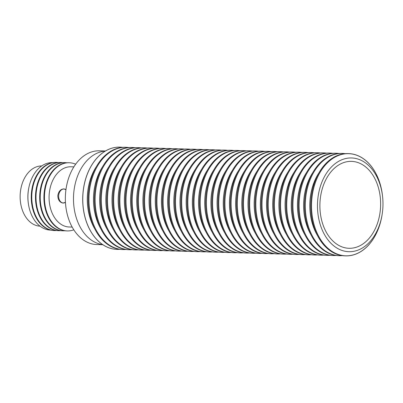 <?xml version="1.0" encoding="UTF-8"?>
<svg xmlns="http://www.w3.org/2000/svg" width="403" height="403" viewBox="0 0 403 403"><rect width="100%" height="100%" fill="white"/><g stroke="black" fill="none" stroke-linecap="round" stroke-linejoin="round"><path stroke-width="0.6" d="M65.452 189.37A6.992 5.002 -86.4 0 0 64.107 189.022A6.992 5.002 -86.4 0 0 63.981 189.012A6.992 5.002 -86.4 0 0 58.667 195.767A6.992 5.002 -86.4 0 0 63.221 202.971A6.992 5.002 -86.4 0 0 63.347 202.981A6.992 5.002 -86.4 0 0 64.681 202.769M40.008 226.164A30.119 21.037 -88.4 0 1 39.806 226.154A30.119 21.037 -88.4 0 1 20.15 195.324A30.119 21.037 -88.4 0 1 41.716 165.95M50.702 230.098A33.751 23.565 -88.4 0 1 49.962 230.068A33.751 23.565 -88.4 0 1 28.301 203.117A33.751 23.565 -88.4 0 1 27.963 194.866A33.751 23.565 -88.4 0 1 28.719 188.297A33.751 23.565 -88.4 0 1 52.612 162.626M96.77 244.55A46.889 32.744 -88.4 0 1 95.974 244.51A46.889 32.744 -88.4 0 1 65.392 196.18A46.889 32.744 -88.4 0 1 99.43 150.813A46.889 32.744 91.6 0 0 65.417 195.611A46.889 32.744 91.6 0 0 96.77 244.55L102.836 244.722L96.77 244.55M65.447 202.296L63.014 203.072M63.14 203.082C59.871 202.558 58.087 200.135 57.785 195.803C58.48 191.516 60.48 189.209 63.785 188.886L65.941 189.727M73.875 166.857L70.973 166.777A30.119 21.037 91.6 0 0 49.121 195.556A30.119 21.037 91.6 0 0 69.266 226.995L72.167 227.08M73.799 229.826A34.099 23.812 -88.4 0 1 67.306 230.919A34.099 23.812 -88.4 0 1 66.727 230.894A34.099 23.812 -88.4 0 1 44.501 195.329A34.099 23.812 -88.4 0 1 69.235 162.747A34.099 23.812 -88.4 0 1 69.82 162.777A34.099 23.812 -88.4 0 1 75.658 164.207M69.235 162.747L68.712 162.731A34.099 23.812 91.6 0 0 43.972 195.314A34.099 23.812 91.6 0 0 66.198 230.879A34.099 23.812 91.6 0 0 66.777 230.904L67.306 230.919M64.928 230.748A34.099 23.812 -88.4 0 1 63.08 230.798A34.099 23.812 -88.4 0 1 62.5 230.773A34.099 23.812 -88.4 0 1 40.275 195.208A34.099 23.812 -88.4 0 1 65.014 162.631A34.099 23.812 -88.4 0 1 65.593 162.656A34.099 23.812 -88.4 0 1 66.858 162.782M65.014 162.631L64.485 162.616A34.099 23.812 91.6 0 0 39.746 195.193A34.099 23.812 91.6 0 0 61.971 230.758A34.099 23.812 91.6 0 0 62.551 230.783L63.08 230.798M60.702 230.632A34.099 23.812 -88.4 0 1 58.853 230.682A34.099 23.812 -88.4 0 1 58.274 230.652A34.099 23.812 -88.4 0 1 36.048 195.087A34.099 23.812 -88.4 0 1 60.788 162.51A34.099 23.812 -88.4 0 1 61.367 162.535A34.099 23.812 -88.4 0 1 62.631 162.666M60.788 162.51L60.259 162.495A34.099 23.812 91.6 0 0 35.519 195.072A34.099 23.812 91.6 0 0 57.745 230.637A34.099 23.812 91.6 0 0 58.324 230.667L58.853 230.682M56.48 230.511A34.099 23.812 -88.4 0 1 54.627 230.561A34.099 23.812 -88.4 0 1 54.047 230.536A34.099 23.812 -88.4 0 1 31.822 194.966A34.099 23.812 -88.4 0 1 56.561 162.389A34.099 23.812 -88.4 0 1 57.14 162.414A34.099 23.812 -88.4 0 1 58.405 162.545M56.561 162.389L56.032 162.374A34.099 23.812 91.6 0 0 31.293 194.956A34.099 23.812 91.6 0 0 53.518 230.521A34.099 23.812 91.6 0 0 54.098 230.546L54.627 230.561M102.664 244.606A46.889 32.744 -88.4 0 1 73.507 196.981A46.889 32.744 -88.4 0 1 105.314 151.09M28.301 203.117L28.215 202.442A30.688 21.43 -88.4 0 1 28.598 188.962L28.719 188.297M352.348 157.996A46.889 32.744 -88.4 0 1 382.442 195.44A46.889 32.744 -88.4 0 1 381.858 216.033A46.889 32.744 -88.4 0 1 348.096 251.663A46.889 32.744 -88.4 0 1 317.534 202.759A46.889 32.744 -88.4 0 1 352.348 157.996M382.442 195.44L382.321 194.513A51.09 35.681 91.6 0 0 349.532 153.714A51.09 35.681 91.6 0 0 311.595 202.487A51.09 35.681 91.6 0 0 344.897 255.774A51.09 35.681 91.6 0 0 381.686 216.95L381.858 216.033M382.049 214.955A51.151 35.716 -88.4 0 1 345.744 255.875A51.151 35.716 -88.4 0 1 344.872 255.834A51.151 35.716 -88.4 0 1 311.534 202.482A51.151 35.716 -88.4 0 1 348.64 153.614A51.151 35.716 -88.4 0 1 349.512 153.654A51.151 35.716 -88.4 0 1 382.573 196.523M345.744 255.875L344.968 255.85A51.151 35.716 -88.4 0 1 344.102 255.809A51.151 35.716 -88.4 0 1 310.763 202.462A51.151 35.716 -88.4 0 1 347.87 153.593L348.64 153.614M342.268 255.628A51.151 35.716 -88.4 0 1 339.563 255.698A51.151 35.716 -88.4 0 1 305.353 202.311A51.151 35.716 -88.4 0 1 342.459 153.437A51.151 35.716 -88.4 0 1 345.159 153.664M339.563 255.698L338.787 255.673A51.151 35.716 -88.4 0 1 304.582 202.286A51.151 35.716 -88.4 0 1 341.689 153.417L342.459 153.437M317.277 235.176A46.889 32.744 -88.4 0 1 309.867 202.543A46.889 32.744 -88.4 0 1 319.05 172.665M336.087 255.452A51.151 35.716 -88.4 0 1 333.382 255.522A51.151 35.716 -88.4 0 1 299.172 202.135A51.151 35.716 -88.4 0 1 336.278 153.266A51.151 35.716 -88.4 0 1 338.978 153.488M333.382 255.522L332.606 255.502A51.151 35.716 -88.4 0 1 298.401 202.115A51.151 35.716 -88.4 0 1 335.508 153.241L336.278 153.266M311.096 234.999A46.889 32.744 -88.4 0 1 303.686 202.366A46.889 32.744 -88.4 0 1 312.869 172.489M329.906 255.275A51.151 35.716 -88.4 0 1 327.201 255.346A51.151 35.716 -88.4 0 1 292.991 201.958A51.151 35.716 -88.4 0 1 330.097 153.09A51.151 35.716 -88.4 0 1 332.797 153.311M327.201 255.346L326.425 255.326A51.151 35.716 -88.4 0 1 292.22 201.938A51.151 35.716 -88.4 0 1 329.327 153.064L330.097 153.09M304.915 234.823A46.889 32.744 -88.4 0 1 297.505 202.19A46.889 32.744 -88.4 0 1 306.688 172.313M323.725 255.099A51.151 35.716 -88.4 0 1 321.02 255.17A51.151 35.716 -88.4 0 1 286.81 201.782A51.151 35.716 -88.4 0 1 323.916 152.913A51.151 35.716 -88.4 0 1 326.616 153.135M321.02 255.17L320.244 255.149A51.151 35.716 -88.4 0 1 286.039 201.762A51.151 35.716 -88.4 0 1 323.146 152.893L323.916 152.913M298.734 234.652A46.889 32.744 -88.4 0 1 291.324 202.014A46.889 32.744 -88.4 0 1 300.507 172.141M317.544 254.928A51.151 35.716 -88.4 0 1 314.839 254.998A51.151 35.716 -88.4 0 1 280.629 201.606A51.151 35.716 -88.4 0 1 317.735 152.737A51.151 35.716 -88.4 0 1 320.435 152.964M314.839 254.998L314.063 254.973A51.151 35.716 -88.4 0 1 279.858 201.586A51.151 35.716 -88.4 0 1 316.965 152.717L317.735 152.737M292.553 234.475A46.889 32.744 -88.4 0 1 285.143 201.843A46.889 32.744 -88.4 0 1 294.326 171.965M311.363 254.751A51.151 35.716 -88.4 0 1 308.658 254.822A51.151 35.716 -88.4 0 1 274.448 201.435A51.151 35.716 -88.4 0 1 311.554 152.561A51.151 35.716 -88.4 0 1 314.254 152.787M308.658 254.822L307.882 254.797A51.151 35.716 -88.4 0 1 273.677 201.409A51.151 35.716 -88.4 0 1 310.784 152.541L311.554 152.561M286.372 234.299A46.889 32.744 -88.4 0 1 278.962 201.666A46.889 32.744 -88.4 0 1 288.145 171.789M305.182 254.575A51.151 35.716 -88.4 0 1 302.477 254.646A51.151 35.716 -88.4 0 1 268.267 201.258A51.151 35.716 -88.4 0 1 305.373 152.389A51.151 35.716 -88.4 0 1 308.073 152.611M302.477 254.646L301.701 254.625A51.151 35.716 -88.4 0 1 267.496 201.238A51.151 35.716 -88.4 0 1 304.603 152.364L305.373 152.389M280.191 234.123A46.889 32.744 -88.4 0 1 272.781 201.49A46.889 32.744 -88.4 0 1 281.964 171.613M299.001 254.399A51.151 35.716 -88.4 0 1 296.296 254.469A51.151 35.716 -88.4 0 1 262.086 201.082A51.151 35.716 -88.4 0 1 299.192 152.213A51.151 35.716 -88.4 0 1 301.892 152.435M296.296 254.469L295.52 254.449A51.151 35.716 -88.4 0 1 261.315 201.062A51.151 35.716 -88.4 0 1 298.421 152.188L299.192 152.213M274.01 233.947A46.889 32.744 -88.4 0 1 266.6 201.314A46.889 32.744 -88.4 0 1 275.783 171.436M292.82 254.222A51.151 35.716 -88.4 0 1 290.115 254.293A51.151 35.716 -88.4 0 1 255.905 200.906A51.151 35.716 -88.4 0 1 293.011 152.037A51.151 35.716 -88.4 0 1 295.711 152.258M290.115 254.293L289.339 254.273A51.151 35.716 -88.4 0 1 255.134 200.885A51.151 35.716 -88.4 0 1 292.24 152.017L293.011 152.037M267.829 233.775A46.889 32.744 -88.4 0 1 260.419 201.137A46.889 32.744 -88.4 0 1 269.602 171.265M286.639 254.051A51.151 35.716 -88.4 0 1 283.934 254.122A51.151 35.716 -88.4 0 1 249.724 200.734A51.151 35.716 -88.4 0 1 286.83 151.86A51.151 35.716 -88.4 0 1 289.53 152.087M283.934 254.122L283.158 254.097A51.151 35.716 -88.4 0 1 248.953 200.709A51.151 35.716 -88.4 0 1 286.059 151.84L286.83 151.86M261.648 233.599A46.889 32.744 -88.4 0 1 254.238 200.966A46.889 32.744 -88.4 0 1 263.421 171.089M280.458 253.875A51.151 35.716 -88.4 0 1 277.753 253.945A51.151 35.716 -88.4 0 1 243.543 200.558A51.151 35.716 -88.4 0 1 280.649 151.684A51.151 35.716 -88.4 0 1 283.349 151.911M277.753 253.945L276.977 253.92A51.151 35.716 -88.4 0 1 242.772 200.533A51.151 35.716 -88.4 0 1 279.878 151.664L280.649 151.684M255.467 233.423A46.889 32.744 -88.4 0 1 248.057 200.79A46.889 32.744 -88.4 0 1 257.24 170.912M274.277 253.699A51.151 35.716 -88.4 0 1 271.572 253.769A51.151 35.716 -88.4 0 1 237.362 200.382A51.151 35.716 -88.4 0 1 274.468 151.513A51.151 35.716 -88.4 0 1 277.168 151.735M271.572 253.769L270.796 253.749A51.151 35.716 -88.4 0 1 236.591 200.362A51.151 35.716 -88.4 0 1 273.697 151.488L274.468 151.513M249.286 233.246A46.889 32.744 -88.4 0 1 241.876 200.613A46.889 32.744 -88.4 0 1 251.059 170.736M268.096 253.522A51.151 35.716 -88.4 0 1 265.391 253.593A51.151 35.716 -88.4 0 1 231.181 200.205A51.151 35.716 -88.4 0 1 268.287 151.337A51.151 35.716 -88.4 0 1 270.987 151.558M265.391 253.593L264.615 253.573A51.151 35.716 -88.4 0 1 230.41 200.185A51.151 35.716 -88.4 0 1 267.516 151.311L268.287 151.337M243.105 233.07A46.889 32.744 -88.4 0 1 235.695 200.437A46.889 32.744 -88.4 0 1 244.878 170.56M261.915 253.351A51.151 35.716 -88.4 0 1 259.21 253.416A51.151 35.716 -88.4 0 1 225 200.029A51.151 35.716 -88.4 0 1 262.106 151.16A51.151 35.716 -88.4 0 1 264.806 151.382M259.21 253.416L258.434 253.396A51.151 35.716 -88.4 0 1 224.229 200.009A51.151 35.716 -88.4 0 1 261.335 151.14L262.106 151.16M236.924 232.899A46.889 32.744 -88.4 0 1 229.514 200.261A46.889 32.744 -88.4 0 1 238.697 170.388M255.734 253.175A51.151 35.716 -88.4 0 1 253.029 253.245A51.151 35.716 -88.4 0 1 218.819 199.858A51.151 35.716 -88.4 0 1 255.925 150.984A51.151 35.716 -88.4 0 1 258.625 151.211M253.029 253.245L252.253 253.22A51.151 35.716 -88.4 0 1 218.048 199.833A51.151 35.716 -88.4 0 1 255.154 150.964L255.925 150.984M230.743 232.722A46.889 32.744 -88.4 0 1 223.333 200.09A46.889 32.744 -88.4 0 1 232.516 170.212M249.553 252.998A51.151 35.716 -88.4 0 1 246.848 253.069A51.151 35.716 -88.4 0 1 212.638 199.681A51.151 35.716 -88.4 0 1 249.744 150.808A51.151 35.716 -88.4 0 1 252.444 151.034M246.848 253.069L246.072 253.049A51.151 35.716 -88.4 0 1 211.867 199.656A51.151 35.716 -88.4 0 1 248.973 150.787L249.744 150.808M224.562 232.546A46.889 32.744 -88.4 0 1 217.152 199.913A46.889 32.744 -88.4 0 1 226.335 170.036M243.372 252.822A51.151 35.716 -88.4 0 1 240.667 252.893A51.151 35.716 -88.4 0 1 206.457 199.505A51.151 35.716 -88.4 0 1 243.563 150.636A51.151 35.716 -88.4 0 1 246.263 150.858M240.667 252.893L239.891 252.872A51.151 35.716 -88.4 0 1 205.686 199.485A51.151 35.716 -88.4 0 1 242.792 150.611L243.563 150.636M218.381 232.37A46.889 32.744 -88.4 0 1 210.971 199.737A46.889 32.744 -88.4 0 1 220.154 169.859M237.191 252.646A51.151 35.716 -88.4 0 1 234.486 252.716A51.151 35.716 -88.4 0 1 200.276 199.329A51.151 35.716 -88.4 0 1 237.382 150.46A51.151 35.716 -88.4 0 1 240.082 150.682M234.486 252.716L233.71 252.696A51.151 35.716 -88.4 0 1 199.505 199.309A51.151 35.716 -88.4 0 1 236.611 150.44L237.382 150.46M212.2 232.193A46.889 32.744 -88.4 0 1 204.789 199.561A46.889 32.744 -88.4 0 1 213.973 169.683M231.01 252.474A51.151 35.716 -88.4 0 1 228.305 252.54A51.151 35.716 -88.4 0 1 194.095 199.153A51.151 35.716 -88.4 0 1 231.201 150.284A51.151 35.716 -88.4 0 1 233.901 150.505M228.305 252.54L227.529 252.52A51.151 35.716 -88.4 0 1 193.324 199.132A51.151 35.716 -88.4 0 1 230.43 150.264L231.201 150.284M206.019 232.022A46.889 32.744 -88.4 0 1 198.608 199.384A46.889 32.744 -88.4 0 1 207.792 169.512M224.829 252.298A51.151 35.716 -88.4 0 1 222.124 252.369A51.151 35.716 -88.4 0 1 187.914 198.981A51.151 35.716 -88.4 0 1 225.02 150.107A51.151 35.716 -88.4 0 1 227.72 150.334M222.124 252.369L221.348 252.343A51.151 35.716 -88.4 0 1 187.143 198.956A51.151 35.716 -88.4 0 1 224.249 150.087L225.02 150.107M199.838 231.846A46.889 32.744 -88.4 0 1 192.427 199.213A46.889 32.744 -88.4 0 1 201.611 169.336M218.648 252.122A51.151 35.716 -88.4 0 1 215.943 252.192A51.151 35.716 -88.4 0 1 181.733 198.805A51.151 35.716 -88.4 0 1 218.839 149.931A51.151 35.716 -88.4 0 1 221.539 150.158M215.943 252.192L215.167 252.172A51.151 35.716 -88.4 0 1 180.962 198.78A51.151 35.716 -88.4 0 1 218.068 149.911L218.839 149.931M193.657 231.67A46.889 32.744 -88.4 0 1 186.246 199.037A46.889 32.744 -88.4 0 1 195.43 169.159M212.467 251.946A51.151 35.716 -88.4 0 1 209.762 252.016A51.151 35.716 -88.4 0 1 175.552 198.629A51.151 35.716 -88.4 0 1 212.658 149.76A51.151 35.716 -88.4 0 1 215.358 149.981M209.762 252.016L208.986 251.996A51.151 35.716 -88.4 0 1 174.781 198.608A51.151 35.716 -88.4 0 1 211.887 149.735L212.658 149.76M187.476 231.493A46.889 32.744 -88.4 0 1 180.065 198.86A46.889 32.744 -88.4 0 1 189.249 168.983M206.286 251.769A51.151 35.716 -88.4 0 1 203.58 251.84A51.151 35.716 -88.4 0 1 169.371 198.452A51.151 35.716 -88.4 0 1 206.477 149.584A51.151 35.716 -88.4 0 1 209.177 149.805M203.58 251.84L202.805 251.82A51.151 35.716 -88.4 0 1 168.6 198.432A51.151 35.716 -88.4 0 1 205.706 149.563L206.477 149.584M181.295 231.317A46.889 32.744 -88.4 0 1 173.884 198.684A46.889 32.744 -88.4 0 1 183.068 168.812M200.105 251.598A51.151 35.716 -88.4 0 1 197.399 251.668A51.151 35.716 -88.4 0 1 163.19 198.276A51.151 35.716 -88.4 0 1 200.296 149.407A51.151 35.716 -88.4 0 1 202.996 149.629M197.399 251.668L196.624 251.643A51.151 35.716 -88.4 0 1 162.419 198.256A51.151 35.716 -88.4 0 1 199.525 149.387L200.296 149.407M175.114 231.146A46.889 32.744 -88.4 0 1 167.703 198.508A46.889 32.744 -88.4 0 1 176.887 168.635M193.924 251.422A51.151 35.716 -88.4 0 1 191.218 251.492A51.151 35.716 -88.4 0 1 157.009 198.105A51.151 35.716 -88.4 0 1 194.115 149.231A51.151 35.716 -88.4 0 1 196.815 149.458M191.218 251.492L190.443 251.467A51.151 35.716 -88.4 0 1 156.238 198.08A51.151 35.716 -88.4 0 1 193.344 149.211L194.115 149.231M168.933 230.969A46.889 32.744 -88.4 0 1 161.522 198.336A46.889 32.744 -88.4 0 1 170.706 168.459M187.743 251.245A51.151 35.716 -88.4 0 1 185.037 251.316A51.151 35.716 -88.4 0 1 150.828 197.928A51.151 35.716 -88.4 0 1 187.934 149.06A51.151 35.716 -88.4 0 1 190.634 149.281M185.037 251.316L184.262 251.296A51.151 35.716 -88.4 0 1 150.057 197.903A51.151 35.716 -88.4 0 1 187.163 149.034L187.934 149.06M162.752 230.793A46.889 32.744 -88.4 0 1 155.341 198.16A46.889 32.744 -88.4 0 1 164.525 168.283M181.562 251.069A51.151 35.716 -88.4 0 1 178.856 251.14A51.151 35.716 -88.4 0 1 144.647 197.752A51.151 35.716 -88.4 0 1 181.753 148.883A51.151 35.716 -88.4 0 1 184.453 149.105M178.856 251.14L178.081 251.119A51.151 35.716 -88.4 0 1 143.876 197.732A51.151 35.716 -88.4 0 1 180.982 148.858L181.753 148.883M156.571 230.617A46.889 32.744 -88.4 0 1 149.16 197.984A46.889 32.744 -88.4 0 1 158.344 168.106M175.381 250.893A51.151 35.716 -88.4 0 1 172.675 250.963A51.151 35.716 -88.4 0 1 138.466 197.576A51.151 35.716 -88.4 0 1 175.572 148.707A51.151 35.716 -88.4 0 1 178.272 148.929M172.675 250.963L171.9 250.943A51.151 35.716 -88.4 0 1 137.695 197.556A51.151 35.716 -88.4 0 1 174.801 148.687L175.572 148.707M150.39 230.445A46.889 32.744 -88.4 0 1 142.979 197.808A46.889 32.744 -88.4 0 1 152.163 167.935M169.2 250.721A51.151 35.716 -88.4 0 1 166.494 250.792A51.151 35.716 -88.4 0 1 132.285 197.399A51.151 35.716 -88.4 0 1 169.391 148.531A51.151 35.716 -88.4 0 1 172.091 148.757M166.494 250.792L165.719 250.767A51.151 35.716 -88.4 0 1 131.514 197.379A51.151 35.716 -88.4 0 1 168.62 148.511L169.391 148.531M144.209 230.269A46.889 32.744 -88.4 0 1 136.798 197.631A46.889 32.744 -88.4 0 1 145.982 167.759M163.019 250.545A51.151 35.716 -88.4 0 1 160.313 250.616A51.151 35.716 -88.4 0 1 126.104 197.228A51.151 35.716 -88.4 0 1 163.21 148.354A51.151 35.716 -88.4 0 1 165.91 148.581M160.313 250.616L159.538 250.59A51.151 35.716 -88.4 0 1 125.333 197.203A51.151 35.716 -88.4 0 1 162.439 148.334L163.21 148.354M138.028 230.093A46.889 32.744 -88.4 0 1 130.617 197.46A46.889 32.744 -88.4 0 1 139.801 167.583M156.838 250.369A51.151 35.716 -88.4 0 1 154.132 250.439A51.151 35.716 -88.4 0 1 119.923 197.052A51.151 35.716 -88.4 0 1 157.029 148.183A51.151 35.716 -88.4 0 1 159.729 148.405M154.132 250.439L153.357 250.419A51.151 35.716 -88.4 0 1 119.152 197.032A51.151 35.716 -88.4 0 1 156.258 148.158L157.029 148.183M131.846 229.917A46.889 32.744 -88.4 0 1 124.436 197.284A46.889 32.744 -88.4 0 1 133.62 167.406M150.657 250.192A51.151 35.716 -88.4 0 1 147.951 250.263A51.151 35.716 -88.4 0 1 113.742 196.876A51.151 35.716 -88.4 0 1 150.848 148.007A51.151 35.716 -88.4 0 1 153.548 148.228M147.951 250.263L147.176 250.243A51.151 35.716 -88.4 0 1 112.971 196.855A51.151 35.716 -88.4 0 1 150.077 147.982L150.848 148.007M125.665 229.74A46.889 32.744 -88.4 0 1 118.255 197.107A46.889 32.744 -88.4 0 1 127.439 167.23M144.476 250.016A51.151 35.716 -88.4 0 1 141.77 250.087A51.151 35.716 -88.4 0 1 107.561 196.699A51.151 35.716 -88.4 0 1 144.667 147.83A51.151 35.716 -88.4 0 1 147.367 148.052M141.77 250.087L140.995 250.067A51.151 35.716 -88.4 0 1 106.79 196.679A51.151 35.716 -88.4 0 1 143.896 147.81L144.667 147.83M119.484 229.569A46.889 32.744 -88.4 0 1 112.074 196.931A46.889 32.744 -88.4 0 1 121.258 167.059M138.294 249.845A51.151 35.716 -88.4 0 1 135.589 249.915A51.151 35.716 -88.4 0 1 101.38 196.523A51.151 35.716 -88.4 0 1 138.486 147.654A51.151 35.716 -88.4 0 1 141.186 147.881M135.589 249.915L134.814 249.89A51.151 35.716 -88.4 0 1 100.609 196.503A51.151 35.716 -88.4 0 1 137.715 147.634L138.486 147.654M113.303 229.393A46.889 32.744 -88.4 0 1 105.893 196.76A46.889 32.744 -88.4 0 1 115.077 166.882M132.113 249.669A51.151 35.716 -88.4 0 1 129.408 249.739A51.151 35.716 -88.4 0 1 95.199 196.352A51.151 35.716 -88.4 0 1 132.305 147.478A51.151 35.716 -88.4 0 1 135.005 147.705M129.408 249.739L128.633 249.714A51.151 35.716 -88.4 0 1 94.428 196.326A51.151 35.716 -88.4 0 1 131.534 147.458L132.305 147.478M107.122 229.216A46.889 32.744 -88.4 0 1 99.712 196.583A46.889 32.744 -88.4 0 1 108.896 166.706M125.932 249.492A51.151 35.716 -88.4 0 1 123.227 249.563A51.151 35.716 -88.4 0 1 89.018 196.175A51.151 35.716 -88.4 0 1 126.124 147.307A51.151 35.716 -88.4 0 1 128.824 147.528M123.227 249.563L122.452 249.543A51.151 35.716 -88.4 0 1 88.247 196.155A51.151 35.716 -88.4 0 1 125.353 147.281L126.124 147.307M100.941 229.04A46.889 32.744 -88.4 0 1 93.531 196.407A46.889 32.744 -88.4 0 1 102.715 166.53M119.751 249.316A51.151 35.716 -88.4 0 1 117.046 249.386A51.151 35.716 -88.4 0 1 82.837 195.999A51.151 35.716 -88.4 0 1 119.943 147.13A51.151 35.716 -88.4 0 1 122.643 147.352M119.913 147.13A51.151 35.716 91.6 0 0 119.882 147.125A51.151 35.716 91.6 0 0 82.776 195.999A51.151 35.716 91.6 0 0 116.986 249.386A51.151 35.716 91.6 0 0 117.016 249.386M94.76 228.864A46.889 32.744 -88.4 0 1 87.35 196.231A46.889 32.744 -88.4 0 1 96.534 166.353M352.232 161.407A43.479 30.361 91.6 0 0 351.497 161.371A43.479 30.361 91.6 0 0 319.932 203.439A43.479 30.361 91.6 0 0 348.293 248.258A43.479 30.361 91.6 0 0 349.028 248.288A43.479 30.361 91.6 0 0 380.593 206.22A43.479 30.361 91.6 0 0 352.232 161.407M63.906 203.016L63.221 202.971M64.777 189.062L64.107 189.022M105.495 150.984L99.43 150.813L105.495 150.984"/></g></svg>
